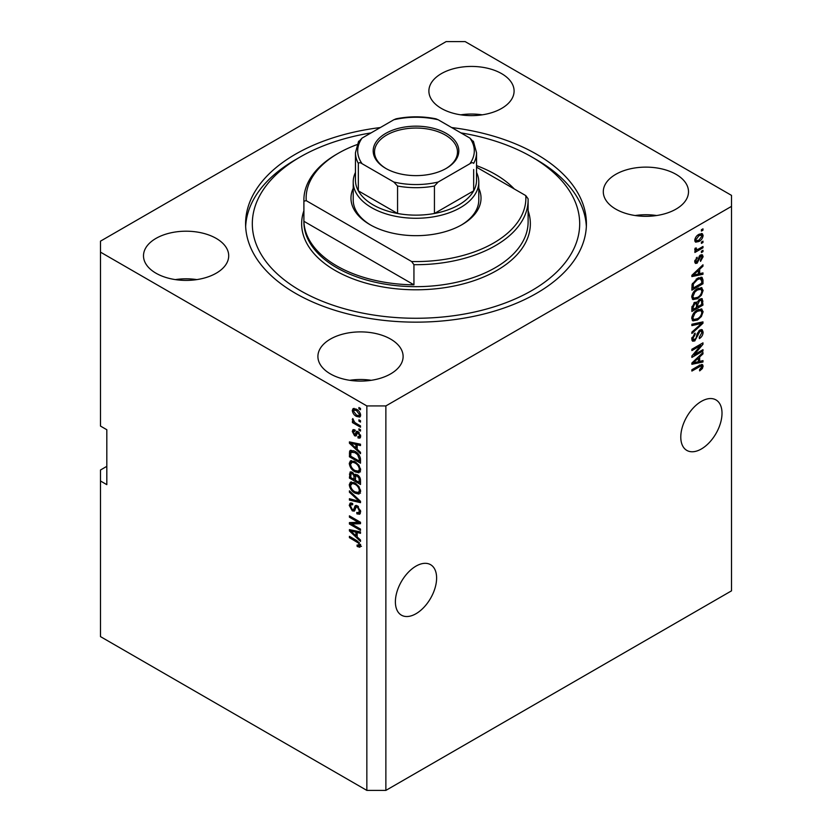<?xml version="1.0" encoding="UTF-8"?>
<svg xmlns="http://www.w3.org/2000/svg" width="832" height="832" viewBox="0 0 832 832"><rect width="100%" height="100%" fill="white"/><g stroke="black" fill="none" stroke-linecap="round" stroke-linejoin="round"><path stroke-width="1.25" d="M395.387 601.827A29.151 16.827 120 0 0 401.43 615.17A29.151 16.827 120 0 0 423.883 607.36A29.151 16.827 120 0 0 436.613 578.022A29.151 16.827 120 0 0 430.57 564.678A29.151 16.827 120 0 0 408.117 572.489A29.151 16.827 120 0 0 395.387 601.827M680.784 437.05A29.151 16.827 120 0 0 686.816 450.403A29.151 16.827 120 0 0 709.28 442.593A29.151 16.827 120 0 0 722.01 413.254A29.151 16.827 120 0 0 715.967 399.911A29.151 16.827 120 0 0 693.503 407.722A29.151 16.827 120 0 0 680.784 437.05M501.623 73.642A42.598 24.596 0 0 0 455.187 68.307A42.598 24.596 0 0 0 428.886 91.031A42.598 24.596 0 0 0 441.366 108.42A42.598 24.596 0 0 0 487.802 113.755A42.598 24.596 0 0 0 514.093 91.031A42.598 24.596 0 0 0 501.623 73.642M482.248 114.837A42.598 24.596 0 0 0 460.741 114.837M216.226 238.41A42.598 24.596 0 0 0 169.79 233.074A42.598 24.596 0 0 0 143.499 255.798A42.598 24.596 0 0 0 155.969 273.198A42.598 24.596 0 0 0 202.405 278.522A42.598 24.596 0 0 0 228.706 255.798A42.598 24.596 0 0 0 216.226 238.41M196.851 279.604A42.598 24.596 0 0 0 175.344 279.604M390.634 339.102A42.598 24.596 0 0 0 344.198 333.767A42.598 24.596 0 0 0 317.907 356.502A42.598 24.596 0 0 0 330.377 373.89A42.598 24.596 0 0 0 376.813 379.226A42.598 24.596 0 0 0 403.114 356.502A42.598 24.596 0 0 0 390.634 339.102M371.259 380.297A42.598 24.596 0 0 0 349.752 380.297M676.031 174.335A42.598 24.596 0 0 0 629.595 169A42.598 24.596 0 0 0 603.294 191.724A42.598 24.596 0 0 0 615.774 209.113A42.598 24.596 0 0 0 662.21 214.448A42.598 24.596 0 0 0 688.501 191.724A42.598 24.596 0 0 0 676.031 174.335M656.656 215.53A42.598 24.596 0 0 0 635.149 215.53M380.318 127.556A170.414 98.384 0 0 0 245.586 223.766A170.414 98.384 0 0 0 295.495 293.332A170.414 98.384 0 0 0 481.218 314.662A170.414 98.384 0 0 0 586.414 223.766A170.414 98.384 0 0 0 536.505 154.19A170.414 98.384 0 0 0 451.682 127.556M106.818 466.346L100.485 470.007L100.485 636.615L366.85 790.4L366.85 405.933L385.871 405.933L731.515 206.367L731.515 195.385L465.15 41.6L446.129 41.6L100.485 241.155L100.485 252.138L366.85 405.933M694.148 354.775L702.978 349.679L702.978 351.01L691.881 357.417L691.881 355.992L700.731 345.478L691.881 350.594L691.881 349.263L702.978 342.846L702.978 344.271L694.148 354.775L693.316 354.297M699.889 329.982L702.208 329.722L703.123 332.155C702.978 334.942 701.73 337.085 699.379 338.603L699.234 337.355L701.823 332.79L701.23 331.146L699.93 331.302L694.782 340.933L692.619 341.203L691.735 338.967L695.053 333.112L695.198 334.36L693.035 338.177L693.576 339.726L695.926 338.51L697.247 333.497L699.889 329.982M691.881 324.241L702.978 321.87L702.978 323.242L691.881 333.486L691.881 332.114L701.688 323.378L691.881 325.624L691.881 324.241M701.428 308.932L703.123 311.73L701.386 316.514L697.58 320.008L692.921 320.892L691.735 318.292C692.318 314.486 694.21 311.698 697.445 309.93L701.99 309.171M701.428 287.633L703.123 290.42L701.386 295.204L697.58 298.698L692.921 299.582L691.735 296.993C692.318 293.176 694.21 290.389 697.445 288.631L701.99 287.862M699.67 273.686L702.978 272.896L702.978 274.279L691.881 276.588L691.881 275.298L702.978 264.794L702.978 266.178L699.67 269.214L699.67 273.686L698.37 272.938M701.397 229.757L702.978 228.842L702.978 230.173L701.397 231.088L701.397 229.757M366.85 790.4L385.871 790.4L385.871 405.933M385.871 790.4L731.515 590.845L731.515 206.367M698.859 234.385L702.312 233.646L703.123 235.498C702.697 238.264 701.303 240.261 698.942 241.488L695.583 242.174L694.762 240.323C695.178 237.588 696.54 235.612 698.859 234.385M701.397 242.07L702.978 241.155L702.978 242.486L701.397 243.402L701.397 242.07M698.797 248.903L702.978 246.48L702.978 247.811L694.907 252.47L694.907 251.139L696.197 250.401L694.762 249.652L695.198 248.144L696.353 247.978L696.207 248.966L697.143 249.61L698.797 248.903M695.074 250.297L694.762 249.652M695.115 248.331L697.143 249.61M701.397 251.222L702.978 250.307L702.978 251.638L701.397 252.554L701.397 251.222M700.523 255.06L702.395 254.81L703.123 256.703L700.534 261.383L700.388 260.135L701.969 257.286L700.721 256.277L697.07 263.214L695.458 263.422L694.762 261.591L697.07 257.213L695.916 260.874L696.904 261.976L700.523 255.06M699.982 255.258L701.574 256.173L699.681 255.674M694.699 261.123L696.904 261.976M697.372 278.346L702.052 277.368L702.978 279.989L702.978 283.764L691.881 290.17L692.089 284.398L697.372 278.346M699.722 299.125L702.208 298.74L702.978 305.074L691.881 311.48L691.881 307.507L694.668 302.38L696.998 302.463L699.722 299.125M699.67 361.4L702.978 360.61L702.978 361.993L691.881 364.302L691.881 363.012L702.978 352.508L702.978 353.891L699.67 356.918L699.67 361.4L698.37 360.651M703.123 366.132L702.343 368.586L699.67 370.895L699.525 369.647L701.823 366.818L700.991 365.976L691.881 371.062L691.881 369.73L699.41 365.383L702.489 364.562L703.123 366.132L699.899 365.123M701.823 366.818L699.691 365.227M100.485 252.138L100.485 426.067L106.818 429.728L106.818 484.65L100.485 480.99M351.676 523.994L360.506 529.09L360.506 530.421L349.409 524.014L349.409 522.6L358.259 522.298L349.409 517.192L349.409 515.861L360.506 522.267L360.506 523.692L351.676 523.994L353.257 523.078L360.506 522.829M356.283 505.409L354.765 506.282L357.417 505.835L360.651 511.742L359.663 514.238L356.907 513.864L356.762 512.45L358.613 512.678L359.351 510.879L357.448 507.187L356.304 507.031L354.318 511.118L352.3 510.879L349.263 505.398L350.178 503.069L352.581 503.381L352.726 504.795L351.125 504.587L350.563 506.106L352.331 509.558L353.454 509.787L355.399 505.565M349.409 490.838L360.506 501.29L360.506 502.663L349.409 500.084L349.409 498.722L359.206 501.301L349.409 492.222L349.409 490.838M360.651 491.306L358.914 494.083L355.108 493.189C351.801 491.431 349.856 488.613 349.263 484.734L350.438 482.144L354.973 482.955L358.956 486.564L360.651 491.306M360.651 470.007L358.914 472.784L355.108 471.879C351.801 470.132 349.856 467.314 349.263 463.424L350.438 460.845L354.973 461.646L358.956 465.254L360.651 470.007M358.925 419.827L360.506 420.742L360.506 422.074L358.925 421.158L358.925 419.827M356.387 409.209C358.79 410.426 360.214 412.433 360.651 415.251L359.819 417.082L356.47 416.416C354.099 415.189 352.716 413.192 352.29 410.426L353.122 408.585L356.387 409.209M360.651 545.719L359.871 547.269L357.188 546.489L357.042 545.074L359.351 544.908L358.519 543.098L349.409 537.659L349.409 536.328L356.938 540.686L360.651 545.719M360.641 544.7L359.05 545.615L360.412 544.294M357.188 449.28L360.506 452.306L360.506 453.7L349.409 443.196L349.409 441.896L360.506 444.205L360.506 445.588L357.188 444.798L357.188 449.28M354.744 431.226L353.444 432.141L354.432 434.377L355.098 434.346L356.408 431.35L358.051 431.642L360.651 436.29L359.965 438.1L358.051 437.965L357.916 436.55L359.07 436.665L359.497 435.531L358.249 433.087L357.51 432.962L356.065 435.978L354.588 435.802L352.29 431.517L353.007 429.645L354.598 429.811L354.744 431.226L353.798 431.142L355.389 430.227M354.432 434.377L356.689 433.43L357.427 431.35M358.925 428.813L360.506 429.728L360.506 431.059L358.925 430.144L358.925 428.813M356.325 423.488L360.506 425.901L360.506 427.232L352.435 422.573L352.435 421.242L353.725 421.98L352.29 419.588L352.726 418.579L354.671 422.292L356.325 423.488M358.925 407.514L360.506 408.429L360.506 409.76L358.925 408.845L358.925 407.514M354.9 451.287C358.186 452.962 360.048 455.666 360.506 459.399L360.506 463.185L349.409 456.778L349.617 451.246L350.334 450.33L354.9 451.287M355.774 474.25L354.526 474.978L357.25 474.781C359.403 476.133 360.485 478.057 360.506 480.542L360.506 484.484L349.409 478.078L350.137 471.962L352.196 472.202L354.526 474.978L355.004 474.406M357.188 536.994L360.506 540.02L360.506 541.414L349.409 530.91L349.409 529.61L360.506 531.918L360.506 533.302L357.188 532.511L357.188 536.994M361.452 546.354L358.779 545.574M358.571 545.688L357.188 546.489M359.414 542.578L358.519 543.098M350.563 536.994L349.409 537.659M357.188 448.146L356.668 447.647M351.447 442.707L350.99 442.281L349.409 443.196M360.506 444.298L358.779 443.882L357.188 444.798M357.479 444.631L357.479 443.581L355.898 444.486L350.563 443.206L355.898 448.094L355.898 444.486M357.188 447.346L355.898 448.094M351.926 442.426L350.563 443.206M360.526 437.32L358.051 437.965M359.642 437.05L359.57 436.374M360.495 434.959L359.497 435.531M359.185 432.546L358.249 433.087M358.831 432.203L357.51 432.962M356.668 435.115L354.588 435.802M356.179 434.886L355.326 434.242M353.891 431.09L352.29 431.517M353.881 430.602L353.995 429.603M356.013 433.462L356.689 433.43L356.013 433.462M360.079 429.478L358.925 430.144M353.59 421.907L352.435 422.573M353.205 419.058L352.29 419.588M360.079 408.179L358.925 408.845M360.443 416.385L358.571 415.782M357.75 415.678L356.47 416.416M353.912 410.062L353.881 409.51L352.29 410.426M353.881 409.51L354.089 408.366M355.961 408.98L353.444 411.122L356.47 415.074L358.977 415.646L359.497 414.544L356.47 410.582L353.954 410.03M358.977 415.646L360.62 414.7M357.542 409.958L356.47 410.582M360.474 413.982L359.497 414.544M360.079 420.493L358.925 421.158M360.506 461.354L359.642 460.855M350.709 456.03L349.409 456.778M350.99 452.244L351.198 450.33L349.617 451.246M353.777 450.705L350.927 452.254L350.709 456.196L359.206 461.105L359.206 458.817L357.594 454.688L354.879 452.608L350.927 452.254M360.506 460.356L359.206 461.105M355.982 451.974L354.879 452.608M358.467 454.178L357.594 454.688M360.412 458.12L359.206 458.817M360.495 471.869L356.689 470.964M356.366 471.151L355.108 471.879M350.865 462.862L349.263 463.424M350.844 462.509L351.354 460.564M354.016 461.157L351.437 462.27L352.425 462.072L350.563 464.162C351.042 467.158 352.56 469.29 355.118 470.558L358.467 471.162L359.351 469.269C358.894 466.346 357.417 464.246 354.931 462.966L352.425 462.072L354.016 461.157M358.467 471.162L360.641 469.674M356.034 462.332L354.931 462.966M360.495 468.603L359.351 469.269M360.506 482.654L359.642 482.154M355.316 479.658L354.453 479.159M350.709 477.329L349.409 478.078M350.99 473.543L351.156 471.806M357.5 474.937L355.815 475.904L355.316 480.158L359.206 482.404L359.07 478.39L357.261 476.122L355.815 475.904M355.607 476.143L355.41 474.458M350.709 477.495L354.016 479.409L353.912 475.686L352.383 473.637L351.135 473.429L350.709 477.495M355.316 478.66L354.016 479.409M353.319 473.096L352.383 473.637M355.503 474.77L353.912 475.686M360.506 481.655L359.206 482.404M358.29 475.519L357.261 476.122M360.027 477.838L359.07 478.39M360.391 479.086L359.206 479.762M360.495 493.168L356.689 492.274M356.366 492.461L355.108 493.189M350.865 484.172L349.263 484.734M350.844 483.818L351.354 481.874M354.016 482.456L351.437 483.569L352.425 483.371L350.563 485.472C351.042 488.457 352.56 490.589 355.118 491.868L358.467 492.471L359.351 490.568C358.894 487.656 357.417 485.555 354.931 484.266L352.425 483.371L354.016 482.456M358.467 492.471L360.641 490.974M356.034 483.631L354.931 484.266M360.495 489.913L359.351 490.568M360.506 501.384L359.476 501.145M352.654 499.554L350.99 499.169L349.409 500.084M360.017 500.833L359.206 501.301M350.324 491.702L349.409 492.222M360.308 513.542L358.488 512.949L356.907 513.864M358.613 512.678L360.641 511.306M360.495 510.224L359.351 510.879M358.446 506.615L357.448 507.187M354.942 510.359L353.891 509.964L352.3 510.879M350.854 504.826L349.263 505.398M350.844 504.483L351.135 502.882M356.356 505.367L355.046 508.872L353.454 509.787M352.102 523.744L350.99 523.099L349.409 524.014M350.99 523.099L350.99 522.548M359.403 521.633L358.259 522.298M350.563 516.526L349.409 517.192M357.188 535.86L356.668 535.361M351.447 530.421L350.99 529.994L349.409 530.91M360.506 532.012L358.779 531.596L357.188 532.511M357.479 532.345L357.479 531.294L355.898 532.199L350.563 530.92L355.898 535.808L355.898 532.199M357.188 535.059L355.898 535.808M351.926 530.14L350.563 530.92M701.823 229.507L702.978 230.173M701.345 233.449L701.542 234.582L703.123 235.498M701.542 234.582L701.511 235.123M697.663 240.75L698.942 241.488M696.842 240.854L694.97 241.467M694.928 239.117L696.405 240.708L698.942 240.157L701.969 236.132L699.462 234.052M694.793 239.782L696.405 240.708M697.85 235.04L698.942 235.664L695.916 239.689M701.47 235.102L698.942 235.664M701.823 241.821L702.978 242.486M701.823 247.146L702.978 247.811M696.644 249.642L695.76 250.151M694.772 249.579L696.197 250.401M701.823 250.973L702.978 251.638M701.397 254.696L701.542 255.788L703.123 256.703M699.026 256.443L699.982 257.005M696.041 261.893L695.479 262.298L697.07 263.214M695.479 262.298L694.876 262.569M696.249 257.91L697.216 258.471M694.918 260.302L695.916 260.874M701.397 273.27L702.978 274.279M701.397 273.364L698.37 273.998L698.37 270.4L693.035 275.278L698.37 273.998M697.143 274.248L694.637 274.768M692.817 275.153L691.881 275.35M702.073 265.647L702.978 266.178M698.828 268.726L699.67 269.214M698.079 269.433L698.079 270.234M692.328 274.872L693.035 275.278M697.549 269.932L698.37 270.4M701.064 277.118L701.397 279.074L702.978 279.989M701.688 283.015L702.978 283.764M692.744 287.841L691.881 288.34M698.526 277.742L701.012 278.772L698.62 277.701M693.181 288.09L701.688 283.182L701.688 280.894L700.066 278.637L697.351 279.687L693.399 283.899L693.181 288.09L691.881 287.342M691.954 285.137L693.181 285.844M692.453 283.358L693.399 283.899M696.249 279.053L697.351 279.687M700.544 294.726L701.386 295.204M696.353 297.991L697.58 298.698M694.834 298.386L692.245 298.969M701.064 287.56L701.542 289.505L703.123 290.42M691.902 295.578L693.898 298.168L697.601 297.357C699.982 296.067 701.397 294.008 701.823 291.179L700.95 289.266L698.402 288.132M691.746 296.681L693.898 298.168M694.023 291.481L694.897 291.98L693.035 296.234M696.322 289.349L697.414 289.973L694.897 291.98M700.95 289.266L697.414 289.973M701.189 298.574L701.397 300.373M701.688 304.325L702.978 305.074M697.362 306.488L696.498 306.987M692.744 309.15L691.881 309.65M696.311 302.068L696.207 303.534M696.498 305.989L697.788 306.738L701.688 304.491L701.542 300.633L699.535 299.239M691.881 308.651L693.181 309.4L696.498 307.486L696.384 303.878L694.439 302.474M693.815 303.004L694.855 303.607L693.181 307.216L693.181 309.4M696.384 303.878L694.855 303.607M698.703 299.863L699.733 300.456L697.788 304.283L697.788 306.738M701.542 300.633L699.733 300.456M700.544 316.025L701.386 316.514M696.353 319.301L697.58 320.008M694.834 319.686L692.245 320.268M701.064 308.859L701.542 310.814L703.123 311.73M691.902 316.878L693.898 319.478L697.601 318.666C699.982 317.366 701.397 315.307 701.823 312.489L700.95 310.575L698.402 309.431M691.746 317.98L693.898 319.478M694.023 312.78L694.897 313.29L693.035 317.533M696.322 310.648L697.414 311.282L694.897 313.29M700.95 310.575L697.414 311.282M701.397 322.213L702.978 323.242M701.397 322.327L700.804 322.868M700.128 322.483L701.688 323.378M700.097 322.462L691.881 324.355M701.241 329.524L701.542 331.24L703.123 332.155M701.23 331.146L699.577 330.19M698.911 330.71L699.93 331.302M693.607 339.747L694.782 340.933M693.191 340.018L691.985 340.465M694.158 333.767L695.198 334.36M691.891 337.511L693.035 338.177M691.746 338.593L693.576 339.726M701.823 350.345L702.978 351.01M693.711 354.526L692.557 355.191M699.577 344.812L700.731 345.478M701.75 343.564L702.978 344.271M700.731 344.146L699.972 345.051M701.397 360.984L702.978 361.993M701.397 361.078L698.37 361.702L698.37 358.114L693.035 362.991L698.37 361.712M697.143 361.962L694.637 362.482M692.817 362.866L691.881 363.064M702.073 353.361L702.978 353.891M698.828 356.439L699.67 356.918M698.079 357.146L698.079 357.947M692.328 362.586L693.035 362.991M697.549 357.635L698.37 358.114M701.418 368.056L702.343 368.586M700.242 365.903L699.4 365.061M701.459 364.489L701.542 365.217M478.785 188.354A65.031 37.544 180 0 1 461.978 224.682A65.031 37.544 180 0 1 370.022 224.682L370.022 224.682A65.031 37.544 180 0 1 353.215 188.354M476.538 172.422A62.785 36.244 180 0 1 478.785 182.021A62.785 36.244 180 0 1 440.024 215.509A62.785 36.244 180 0 1 371.602 207.657A62.785 36.244 180 0 1 353.215 182.021L353.215 199.961A62.785 36.244 0 0 0 370.822 225.139M371.093 132.891A163.686 94.505 0 0 0 300.258 156.936A163.686 94.505 0 0 0 300.258 290.586A163.686 94.505 0 0 0 531.742 290.586A163.686 94.505 0 0 0 531.742 156.936L536.505 159.682A170.414 98.384 180 0 1 536.505 159.692A170.414 98.384 180 0 1 586.342 226.512M336.721 265.876A112.112 64.73 0 0 0 413.941 284.825L303.909 221.291A112.112 64.73 0 0 0 336.721 265.876M514.301 188.978A112.112 64.73 0 0 0 495.279 174.335A112.112 64.73 0 0 0 476.538 165.62M413.941 264.68L411.622 261.518A109.876 63.43 0 0 0 525.782 195.603L528.091 198.775A112.112 64.73 180 0 1 528.112 199.961A112.112 64.73 180 0 1 413.941 264.68L413.941 284.825M303.909 221.291L303.909 201.157A112.112 64.73 180 0 1 303.888 199.961A112.112 64.73 180 0 1 336.721 154.19L338.312 153.275A109.876 63.43 0 0 0 306.218 200.658L303.909 201.157M525.782 195.603L476.538 167.18M357.001 144.622A109.876 63.43 0 0 0 338.312 153.275M411.622 261.518L306.218 200.658M245.658 226.512A170.414 98.384 180 0 1 295.495 159.692L300.258 156.936M536.505 159.692L531.742 156.936A163.686 94.505 0 0 0 460.907 132.891M461.178 225.139A62.785 36.244 0 0 0 478.785 199.961L478.785 182.021M385.715 168.386A42.827 24.731 180 0 1 385.715 168.376A42.827 24.731 180 0 1 385.715 133.411A42.827 24.731 180 0 1 446.285 133.411A42.827 24.731 180 0 1 446.285 168.376A42.827 24.731 180 0 1 385.715 168.386M445.796 168.657A41.486 23.951 0 0 0 457.486 151.996A41.486 23.951 0 0 0 445.328 135.065A41.486 23.951 0 0 0 400.13 129.865A41.486 23.951 0 0 0 374.514 151.996A41.486 23.951 0 0 0 386.204 168.657M362.097 163.717C360.422 162.531 359.164 162.417 358.332 163.374A60.538 34.954 180 0 1 355.462 152.724L355.462 180.19A60.538 34.954 0 0 0 358.332 190.84A60.538 34.954 0 0 0 373.194 204.911A60.538 34.954 0 0 0 397.561 213.481A60.538 34.954 0 0 0 434.439 213.481A60.538 34.954 0 0 0 473.668 190.84A60.538 34.954 0 0 0 476.538 180.19L476.538 152.724A60.538 34.954 180 0 1 473.668 163.374C472.826 162.417 471.578 162.531 469.903 163.717A58.302 33.654 0 0 0 469.903 138.081L438.194 119.777A58.302 33.654 0 0 0 393.806 119.777L362.097 138.081A58.302 33.654 0 0 0 362.097 163.717L393.806 182.021A58.302 33.654 0 0 0 438.194 182.021L469.903 163.717M358.332 163.374L358.332 190.84L397.561 213.481L397.561 186.025L393.806 182.021M353.215 182.021A62.785 36.244 180 0 1 355.462 172.422M438.194 182.021L434.439 186.025L434.439 213.481L473.668 190.84L473.668 169.541M435.864 118.789L438.194 119.777M469.903 138.081L473.668 142.085M393.806 119.777L396.136 118.799C409.375 116.178 422.625 116.178 435.864 118.799M358.332 142.085L362.097 138.081M358.114 541.434L357.032 542.069M354.359 442.926L352.841 443.799M357.146 432.203L355.566 433.118M350.906 452.296L349.409 453.159M350.99 473.19L349.409 474.105M355.555 476.174L354.016 477.058M358.322 499.231L357.458 499.72M355.784 507.27L354.193 508.186M354.359 530.639L352.841 531.513M698.422 257.868L699.546 258.513M694.543 272.782L695.323 273.229M701.397 300.206L702.978 301.122M691.943 306.498L693.181 307.216M696.207 303.368L697.788 304.283M698.35 322.91L699.93 323.825M696.842 335.14L697.83 335.712M694.543 360.495L695.323 360.942M698.35 365.997L699.504 366.662M303.888 199.961L303.888 221.936A112.112 64.73 0 0 0 336.721 267.706A112.112 64.73 0 0 0 458.9 281.736A112.112 64.73 0 0 0 528.112 221.936L528.112 199.961M528.112 210.756A114.358 66.019 180 0 1 470.007 281.965A114.358 66.019 180 0 1 335.14 270.452A114.358 66.019 180 0 1 303.888 210.756M434.439 186.025A60.538 34.954 180 0 1 397.561 186.025M359.07 436.665L360.651 435.75M354.973 434.439L356.564 433.524M351.135 473.429L352.716 472.514M356.304 507.031L357.885 506.116M351.125 504.587L352.706 503.672M696.519 249.59L694.928 248.674M358.634 141.18L355.462 152.724M473.366 141.18L476.538 152.724"/></g></svg>
